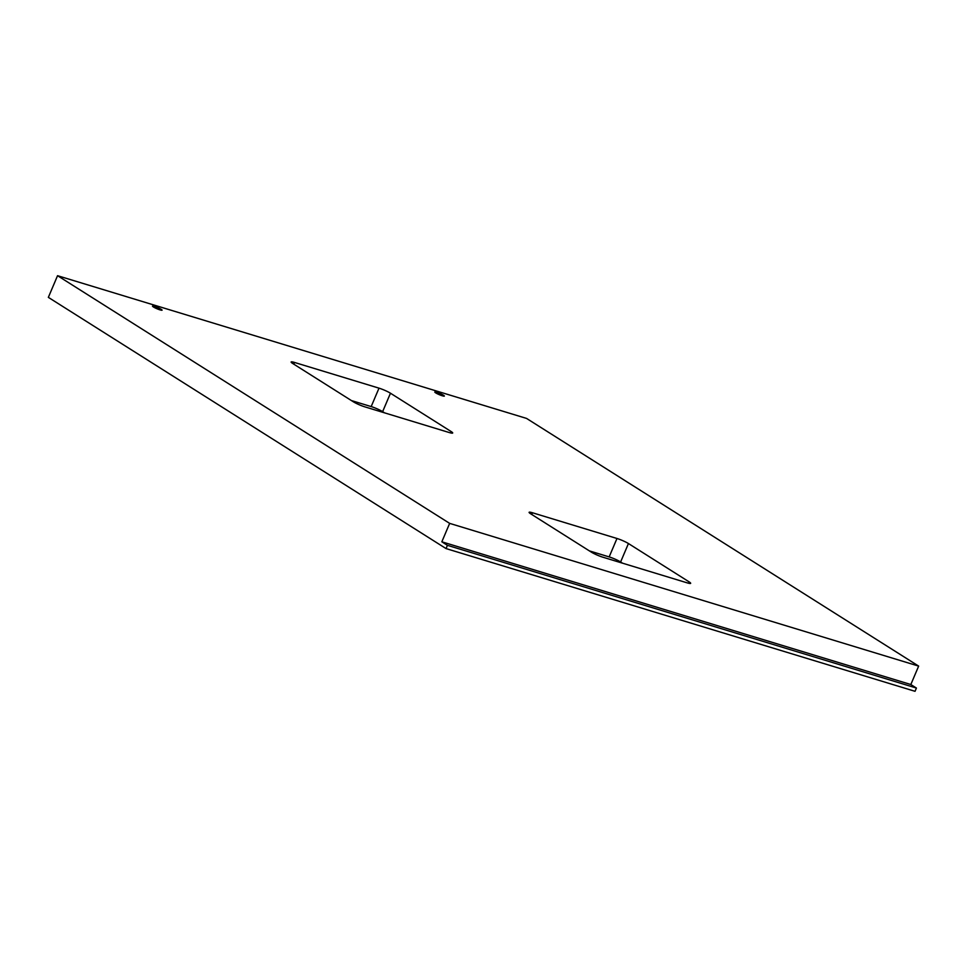 <?xml version="1.0" encoding="UTF-8"?>
<svg xmlns="http://www.w3.org/2000/svg" width="967" height="967" viewBox="0 0 967 967"><rect width="100%" height="100%" fill="white"/><g stroke="black" fill="none" stroke-linecap="round" stroke-linejoin="round"><path stroke-width="1.45" d="M446.041 548.579L48.35 297.365L57.549 275.692L526.556 418.421L918.65 666.106L449.655 523.377L441.834 541.798L447.419 545.328L446.041 548.579L915.036 691.308L916.426 688.057L910.829 684.527L441.834 541.798M57.549 275.692L449.655 523.377M442.378 395.805A5.198 0.689 23 0 0 444.361 396.071A5.198 0.689 23 0 0 441.883 394.355A5.198 0.689 23 0 0 436.782 392.276A5.198 0.689 23 0 0 434.799 392.01A5.198 0.689 23 0 0 437.277 393.738A5.198 0.689 23 0 0 442.378 395.805M390.463 393.218L451.154 431.548A8.908 1.172 23 0 1 452.689 432.998A8.908 1.172 23 0 1 449.28 432.551L364.813 406.841A8.908 1.172 23 0 1 353.354 401.788L292.663 363.447A8.908 1.172 23 0 1 291.127 361.996A8.908 1.172 23 0 1 294.536 362.456L379.004 388.154A8.908 1.172 23 0 1 390.463 393.218L382.642 411.64L384.588 412.861M532.515 512.776L616.982 538.486A8.908 1.172 23 0 1 628.441 543.539L689.133 581.88A8.908 1.172 23 0 1 690.656 583.331A8.908 1.172 23 0 1 687.247 582.871L602.792 557.173A8.908 1.172 23 0 1 591.333 552.121L530.641 513.779A8.908 1.172 23 0 1 529.106 512.329A8.908 1.172 23 0 1 532.515 512.776L531.777 514.504M160.087 309.899A5.198 0.689 23 0 0 162.081 310.165A5.198 0.689 23 0 0 159.591 308.449A5.198 0.689 23 0 0 154.502 306.37A5.198 0.689 23 0 0 152.508 306.104A5.198 0.689 23 0 0 154.986 307.832A5.198 0.689 23 0 0 160.087 309.899M916.426 688.057L447.419 545.328M918.65 666.106L910.829 684.527M351.408 400.556L371.183 406.575A8.908 1.172 -157 0 1 382.642 411.64M589.387 550.888L609.162 556.907A8.908 1.172 -157 0 1 620.621 561.96L622.567 563.193M450.574 432.914L451.154 431.548M371.183 406.575L379.004 388.154M294.536 362.456L293.811 364.172M688.552 583.234L689.133 581.88M628.441 543.539L620.621 561.96M609.162 556.907L616.982 538.486"/></g></svg>
